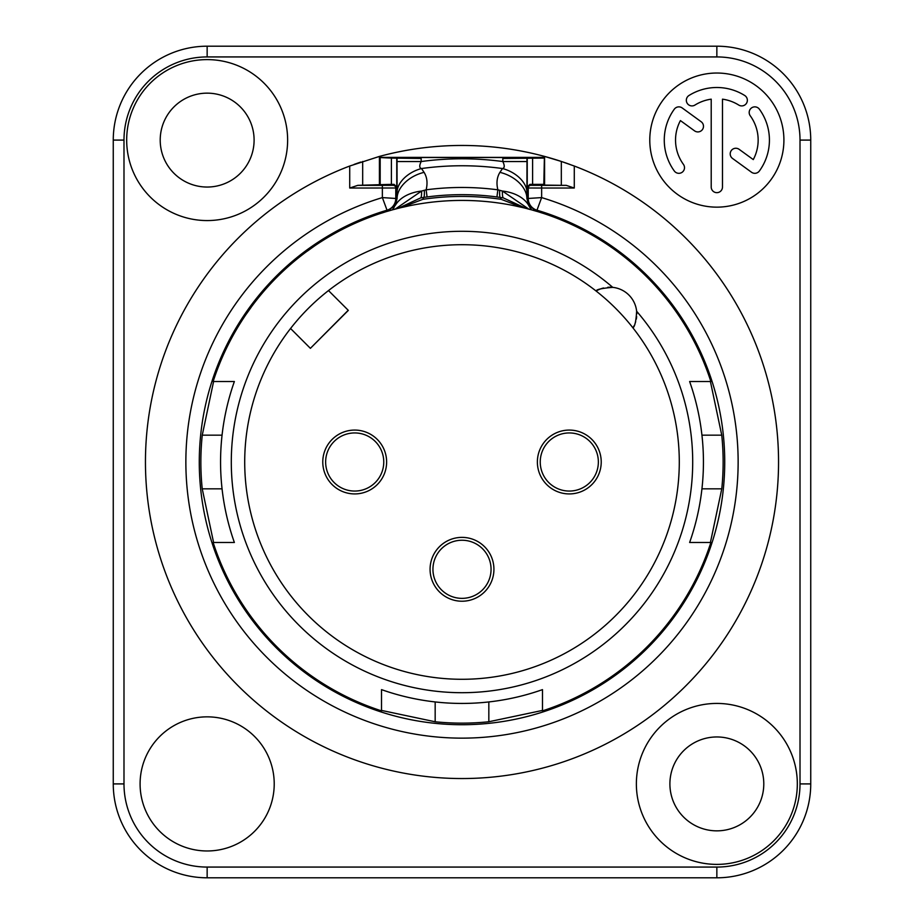<?xml version="1.0" encoding="UTF-8"?>
<svg xmlns="http://www.w3.org/2000/svg" width="924" height="924" viewBox="0 0 924 924"><rect width="100%" height="100%" fill="white"/><g stroke="black" fill="none" stroke-linecap="round" stroke-linejoin="round"><path stroke-width="1.39" d="M349.722 166.031L349.722 188.034L357.761 185.354L391.395 184.35L391.395 158.096L379.614 157.53L544.386 157.53L543.82 184.35L544.582 185.112L544.582 156.422A316.539 316.539 0 0 0 379.418 156.422L349.722 166.031A316.539 316.539 0 0 0 208.951 652.171A316.539 316.539 0 0 0 715.049 652.171A316.539 316.539 0 0 0 574.278 166.031L574.278 188.034L566.239 185.354L561.318 185.331L561.318 161.446L574.278 166.031M113.259 783.91A93.89 93.89 0 0 0 207.149 877.8L716.851 877.8A93.89 93.89 0 0 0 810.741 783.91L810.741 140.09A93.89 93.89 0 0 0 716.851 46.2L207.149 46.2A93.89 93.89 0 0 0 113.259 140.09L113.259 783.91A93.89 93.89 0 0 0 207.149 877.8L207.149 867.07L716.851 867.07A83.16 83.16 0 0 0 800.011 783.91L800.011 140.09A83.16 83.16 0 0 0 716.851 56.93L207.149 56.93A83.16 83.16 0 0 0 123.989 140.09L123.989 783.91L113.259 783.91M636.37 783.91A80.48 80.48 0 0 0 716.851 864.39A80.48 80.48 0 0 0 797.32 783.91A80.48 80.48 0 0 0 716.851 703.43A80.48 80.48 0 0 0 636.37 783.91M126.68 140.09A80.48 80.48 0 0 0 207.149 220.57A80.48 80.48 0 0 0 287.63 140.09A80.48 80.48 0 0 0 207.149 59.61A80.48 80.48 0 0 0 126.68 140.09M783.91 140.09A67.059 67.059 0 0 0 716.851 73.031A67.059 67.059 0 0 0 649.78 140.09A67.059 67.059 0 0 0 716.851 207.149A67.059 67.059 0 0 0 783.91 140.09M274.22 783.91A67.059 67.059 0 0 0 207.149 716.851A67.059 67.059 0 0 0 140.09 783.91A67.059 67.059 0 0 0 207.149 850.969A67.059 67.059 0 0 0 274.22 783.91M544.582 156.422A316.539 316.539 0 0 1 561.318 161.446L544.582 156.422M563.051 162.023A316.539 316.539 0 0 1 569.923 164.426M354.1 164.414A316.539 316.539 0 0 1 360.914 162.035M544.559 156.41L544.386 157.53M543.82 158.096L502.829 158.466L502.829 161.55L526.98 161.55L526.911 198.464A29.164 19.623 22.6 0 0 499.919 172.361L502.494 168.538A26.322 16.955 -155.7 0 1 526.934 192.308M391.395 158.096L421.171 158.466L421.171 161.55L397.02 161.55L397.089 198.464A29.187 19.693 157.5 0 1 424.081 172.361C427.096 177.2 427.777 183.021 426.137 189.824L427.073 196.951A267.348 267.348 0 0 1 496.927 196.951L503.418 197.944L526.056 208.408M502.829 161.55C504.804 165.65 504.689 167.983 502.494 168.538A296.246 296.246 0 0 0 421.506 168.538C419.311 167.983 419.196 165.65 421.171 161.55A303.211 303.211 0 0 1 502.829 161.55M349.722 188.034L395.772 187.999L395.772 198.464L382.363 197.597L387.029 210.198A12.243 12.243 0 0 0 395.772 198.464L397.089 198.464L395.357 205.29A38.912 26.138 -172.8 0 1 421.563 191.06L426.137 189.824A274.532 274.532 0 0 1 497.863 189.824C496.223 183.044 496.904 177.223 499.919 172.361M397.066 192.308A26.322 16.955 -24.3 0 1 421.506 168.538L424.081 172.361M531.208 209.771L528.644 205.29L526.911 198.464L528.228 198.464A12.243 12.243 0 0 0 536.971 210.198L541.637 197.597L528.228 198.464L528.228 187.999L541.637 188.034L541.637 197.597A276.137 276.137 0 0 1 686.567 622.695A276.137 276.137 0 0 1 237.433 622.695A276.137 276.137 0 0 1 382.363 197.597L382.363 185.354L393.093 185.32L394.063 184.35L391.395 184.35M392.481 209.852L395.172 205.186L387.364 211.33L387.029 210.198A262.728 262.728 0 0 0 248.186 614.668A262.728 262.728 0 0 0 675.814 614.668A262.728 262.728 0 0 0 536.971 210.198L536.636 211.319L528.644 205.29A38.924 26.161 -7.3 0 0 502.425 191.049A53.65 5.094 101.5 0 0 503.43 197.944M496.927 196.939L497.863 189.824L502.425 191.049L528.817 209.124M532.605 158.096L532.605 184.35L529.937 184.35L527.234 187.018L527.234 158.12M532.605 184.35L543.82 184.35M544.582 185.112L561.318 185.331M380.18 158.096L380.18 184.35M396.766 158.12L396.766 187.018L394.063 184.35M424.359 190.263A53.65 3.488 81.8 0 1 423.7 197.413L427.073 196.951M499.641 190.263A53.65 3.488 98.2 0 0 500.3 197.413L501.224 199.341L522.869 207.634M539.847 212.301L542.758 213.225M202.229 488.831L213.583 542.48L234.373 542.48A241.43 241.43 0 0 1 222.06 488.831L202.229 488.831A261.134 261.134 0 0 1 202.252 435.169L213.583 381.52L234.373 381.52A241.43 241.43 0 0 0 222.06 435.169L202.229 435.169M435.169 701.94A241.43 241.43 0 0 1 381.52 689.627L381.52 710.417L435.169 721.771A261.134 261.134 0 0 0 488.831 721.748L542.48 710.417L542.48 689.627A241.43 241.43 0 0 1 435.169 701.94L435.169 721.771M721.771 488.831L701.94 488.831A241.43 241.43 0 0 1 689.627 542.48L710.417 542.48L721.771 488.831A261.134 261.134 0 0 0 721.748 435.169L710.417 381.52L689.627 381.52A241.43 241.43 0 0 1 701.94 435.169L721.771 435.169M381.242 213.225L384.165 212.301M307.426 251.051L314.056 246.304M246.304 314.056L251.051 307.426M397.944 208.408L420.57 197.944L423.7 197.413L422.776 199.341L401.132 207.634M422.776 199.341A265.581 265.581 0 0 1 501.224 199.341M395.183 209.124L421.563 191.06A53.65 5.094 78.5 0 1 420.57 197.944M379.418 156.422L379.418 185.112M379.614 157.53L379.441 156.41M379.452 157.369L544.548 157.369M689.627 542.48A241.43 241.43 0 0 0 689.627 381.52L710.868 381.52A261.55 261.55 0 0 0 213.132 381.52L234.373 381.52A241.43 241.43 0 0 0 234.373 542.48L213.132 542.48A261.55 261.55 0 0 0 381.52 710.868L381.52 689.627A241.43 241.43 0 0 0 542.48 689.627L542.48 710.868A261.55 261.55 0 0 0 710.868 542.48L689.627 542.48M488.831 721.771L488.831 701.94M636.786 313.917A26.831 26.831 0 0 0 636.636 311.249C636.082 320.951 634.857 326.495 632.952 327.87A217.29 217.29 0 0 0 596.13 291.048C596.211 289.501 601.755 288.276 612.751 287.364A26.831 26.831 0 0 0 607.738 287.306M603.568 287.988A26.831 26.831 0 0 0 596.13 291.048A217.29 217.29 0 0 0 250.034 414.206A217.29 217.29 0 0 0 509.794 673.966A217.29 217.29 0 0 0 632.952 327.87A26.831 26.831 0 0 0 634.222 325.491M634.973 323.735A26.831 26.831 0 0 0 635.689 321.61M636.289 319.184A26.831 26.831 0 0 0 636.659 316.597M636.636 311.249A26.831 26.831 0 0 0 612.751 287.364A230.7 230.7 0 0 0 237.768 407.75A230.7 230.7 0 0 0 516.25 686.232A230.7 230.7 0 0 0 636.636 311.249M521.713 253.072L527.489 254.816M530.676 255.856L532.547 256.479M536.671 257.946L539.859 259.136M384.141 259.136L387.329 257.946M391.453 256.479L393.728 255.717M396.512 254.816L402.298 253.072M348.221 310.279L310.395 348.336L348.336 310.395L328.494 290.563M310.279 348.221L290.563 328.494M462 601.224A31.924 31.924 0 0 0 493.924 569.299A31.924 31.924 0 0 0 462 537.375A31.924 31.924 0 0 0 430.076 569.299A31.924 31.924 0 0 0 462 601.224M354.701 493.924A31.924 31.924 0 0 0 386.625 462A31.924 31.924 0 0 0 354.701 430.076A31.924 31.924 0 0 0 322.776 462A31.924 31.924 0 0 0 354.701 493.924M569.299 493.924A31.924 31.924 0 0 0 601.224 462A31.924 31.924 0 0 0 569.299 430.076A31.924 31.924 0 0 0 537.375 462A31.924 31.924 0 0 0 569.299 493.924M408.35 206.006L402.344 207.346M396.569 208.766L393.901 209.471M391.487 210.129L387.352 211.33M536.636 211.33L532.501 210.129M530.526 209.586L527.431 208.766M521.667 207.346L515.65 206.006M669.9 783.91A46.951 46.951 0 0 1 716.851 736.959A46.951 46.951 0 0 1 763.79 783.91A46.951 46.951 0 0 1 716.851 830.849A46.951 46.951 0 0 1 669.9 783.91M160.21 140.09A46.951 46.951 0 0 1 207.149 93.151A46.951 46.951 0 0 1 254.1 140.09A46.951 46.951 0 0 1 207.149 187.041A46.951 46.951 0 0 1 160.21 140.09M711.214 187.041A5.636 5.636 0 0 0 716.851 192.666A5.636 5.636 0 0 0 722.476 187.041L722.476 99.168A41.314 41.314 0 0 1 738.738 105.059A5.636 5.636 0 0 0 746.5 103.269A5.636 5.636 0 0 0 744.709 95.495A52.576 52.576 0 0 0 688.981 95.495A5.636 5.636 0 0 0 687.19 103.269A5.636 5.636 0 0 0 694.952 105.059A41.314 41.314 0 0 1 711.214 99.168L711.214 187.041M674.312 170.998A5.636 5.636 0 0 0 682.178 172.245A5.636 5.636 0 0 0 683.425 164.368A41.314 41.314 0 0 1 680.422 120.594L694.548 130.85A5.636 5.636 0 0 0 702.413 129.603A5.636 5.636 0 0 0 701.166 121.737L682.178 107.935A5.636 5.636 0 0 0 674.312 109.182A52.576 52.576 0 0 0 674.312 170.998M753.268 159.586L739.142 149.33A5.636 5.636 0 0 0 731.277 150.577A5.636 5.636 0 0 0 732.524 158.443L751.512 172.245A5.636 5.636 0 0 0 759.378 170.998A52.576 52.576 0 0 0 759.378 109.182A5.636 5.636 0 0 0 751.512 107.935A5.636 5.636 0 0 0 750.265 115.812A41.314 41.314 0 0 1 753.268 159.586M123.989 783.91A83.16 83.16 0 0 0 207.149 867.07M526.98 161.55L526.98 158.385M529.937 184.35L530.907 185.32A2.68 2.68 135 0 0 528.228 187.999L527.234 187.018M530.907 185.32L541.637 185.354L541.637 188.034L574.278 188.034M357.761 185.354L382.363 185.354M541.637 185.354L566.239 185.354M397.02 158.385L397.02 161.55M396.766 187.018L395.772 187.999A2.68 2.68 45 0 0 393.093 185.32M528.828 205.186L531.519 209.852M395.172 205.186L392.792 209.771M362.682 185.331L362.682 161.446M596.13 291.048A217.29 217.29 0 0 0 250.034 414.206A217.29 217.29 0 0 0 509.794 673.966A217.29 217.29 0 0 0 632.952 327.87M462 598.359A29.06 29.06 0 0 1 432.94 569.299A29.06 29.06 0 0 1 462 540.24A29.06 29.06 0 0 1 491.06 569.299A29.06 29.06 0 0 1 462 598.359M354.701 491.06A29.06 29.06 0 0 1 325.641 462A29.06 29.06 0 0 1 354.701 432.94A29.06 29.06 0 0 1 383.76 462A29.06 29.06 0 0 1 354.701 491.06M569.299 491.06A29.06 29.06 0 0 1 540.24 462A29.06 29.06 0 0 1 569.299 432.94A29.06 29.06 0 0 1 598.359 462A29.06 29.06 0 0 1 569.299 491.06M123.989 140.09L113.259 140.09A93.89 93.89 0 0 1 207.149 46.2L207.149 56.93M716.851 56.93L716.851 46.2A93.89 93.89 0 0 1 810.741 140.09L800.011 140.09M800.011 783.91L810.741 783.91A93.89 93.89 0 0 1 716.851 877.8L716.851 867.07"/></g></svg>
